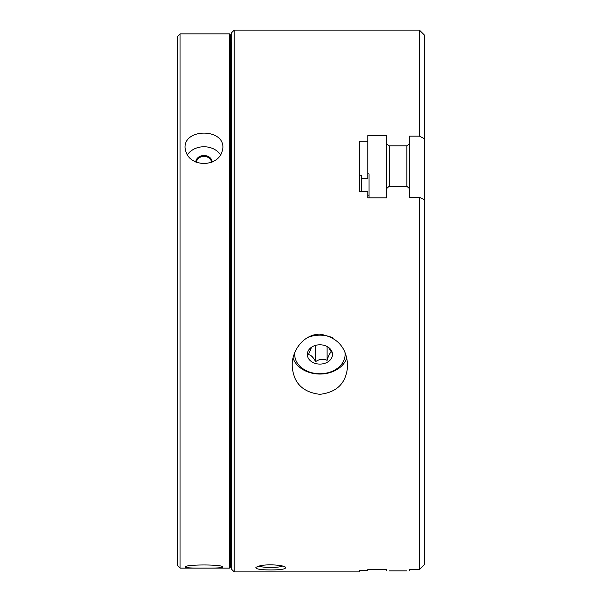 <?xml version="1.0" encoding="UTF-8"?>
<svg xmlns="http://www.w3.org/2000/svg" width="602" height="602" viewBox="0 0 602 602"><rect width="100%" height="100%" fill="white"/><g stroke="black" fill="none" stroke-linecap="round" stroke-linejoin="round"><path stroke-width="0.9" d="M361.478 178.598L367.777 178.598L367.777 135.646L386.68 135.646L386.68 197.847L367.777 197.847L367.777 191.421L359.718 191.421L359.718 175.25L361.478 175.25L361.478 191.421M220.723 155.053A18.903 15.479 0 0 0 203.98 146.76A18.903 15.479 0 0 0 187.237 155.053M212.19 162.043A8.21 6.727 0 0 0 203.98 155.512A8.21 6.727 0 0 0 195.77 162.043M315.598 345.367L315.598 361.651C319.429 359.01 323.266 358.581 327.112 360.365C328.541 355.398 329.979 352.637 331.416 352.08L328.94 348.129M327.112 346.526L327.112 360.365M211.528 162.299A7.563 6.193 0 0 0 203.98 156.422A7.563 6.193 0 0 0 196.433 162.299M369.041 197.847L369.041 173.858L367.777 173.858M369.041 173.858L369.041 195.168L367.777 195.168M367.777 141.229L359.718 141.229L359.718 191.421M386.68 569.507L386.68 570.666L386.68 569.507L367.777 569.507L367.777 570.342L359.718 570.342L359.718 571.9L234.223 571.9L234.223 30.1L419.443 30.1L419.443 136.15L409.36 136.15L409.36 197.26L419.443 197.26A43306.187 21653.097 0 0 1 424.478 199.796L424.478 564.51A43306.187 43306.187 134.8 0 1 419.443 569.59L409.36 569.59L409.36 570.666L409.36 569.59M389.201 570.892L406.839 570.892M424.478 564.51A43306.187 43306.187 -45.2 0 1 419.443 569.59L419.443 197.26M386.68 143.795L389.201 145.865L406.839 145.865L406.839 186.236L409.36 188.539L409.36 197.26M406.839 186.236L389.201 186.236L386.68 188.539L386.68 197.847M406.839 145.865L409.36 143.795M319.903 394.325C337.331 392.293 346.571 382.691 347.617 365.512C346.714 347.693 337.511 337.24 320.016 334.163C303.686 334.118 291.812 350.605 292.181 365.512C293.189 382.654 302.43 392.256 319.903 394.325M259.853 565.827C267.657 563.893 283.873 565.09 285.626 567.31C286.093 569.033 281.142 569.913 270.757 569.943C260.373 569.913 255.414 569.033 255.888 567.31L259.853 565.827M234.223 571.9L231.702 569.379L231.702 32.621L234.223 30.1M389.201 145.865L389.201 186.236M419.443 136.15A43306.187 21653.097 0 0 1 424.478 138.693L424.478 199.796M424.478 138.693L424.478 35.142L419.443 30.1M367.777 570.342L367.777 569.507M346.767 358.047A27.722 21.236 -0 0 1 319.903 374.053A27.722 21.236 -0 0 1 298.148 365.986A27.722 21.236 -0 0 1 293.031 358.047M344.969 352.471A25.201 19.302 -0 0 1 329.377 372.329A25.201 19.302 -0 0 1 300.127 366.407A25.201 19.302 -0 0 1 294.829 352.471M307.306 337.722A25.201 19.302 -0 0 1 332.5 337.722M258.905 566.046A12.597 2.19 180 0 0 270.757 567.49A12.597 2.19 180 0 0 282.609 566.046M315.598 361.651C313.198 357.114 310.798 354.781 308.382 354.661L311.603 347.173M203.98 568.085C192.497 568.205 186.191 567.882 185.077 567.107C183.926 564.255 224.049 564.255 222.883 567.107C221.769 567.882 215.471 568.205 203.98 568.085M180.043 519.812L180.043 33.878L229.43 33.878L229.43 568.122L180.043 568.122L180.043 519.812M180.043 568.122L177.522 565.602L177.522 36.398L180.043 33.878M203.98 163.654C192.497 162.6 186.191 157.31 185.077 147.783C183.926 128.234 224.049 128.226 222.883 147.783C221.769 157.31 215.471 162.6 203.98 163.654M229.43 568.122L230.438 567.114L230.438 34.886L229.43 33.878M324.553 345.473A12.597 9.655 -0 0 1 329.046 347.798A12.597 9.655 -0 0 1 328.15 361.734A12.597 9.655 -0 0 1 310.015 360.425A12.597 9.655 -0 0 1 310.76 347.798A12.597 9.655 -0 0 1 324.553 345.473M230.438 559.807L231.446 558.799L231.446 43.201L230.438 42.193"/></g></svg>
